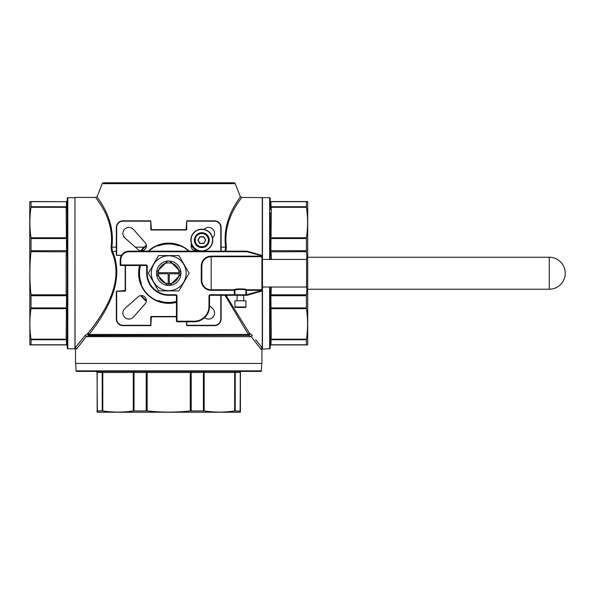 <?xml version="1.0" encoding="UTF-8"?>
<svg xmlns="http://www.w3.org/2000/svg" width="595" height="595" viewBox="0 0 595 595"><rect width="100%" height="100%" fill="white"/><g stroke="black" fill="none" stroke-linecap="round" stroke-linejoin="round"><path stroke-width="0.89" d="M201.817 229.172A10.978 10.978 0 0 1 212.794 240.142A10.978 10.978 0 0 1 201.817 251.12A10.978 10.978 0 0 1 190.839 240.142A10.978 10.978 0 0 1 201.817 229.172A10.978 10.978 0 0 0 190.839 240.142A10.978 10.978 0 0 0 201.817 251.12M201.817 247.371A7.222 7.222 0 0 0 209.038 240.142A7.222 7.222 0 0 0 201.817 232.92A7.222 7.222 0 0 0 194.595 240.142A7.222 7.222 0 0 0 201.817 247.371A7.222 7.222 0 0 1 194.595 240.142A7.222 7.222 0 0 1 201.817 232.92M201.817 232.972A7.17 7.17 0 0 1 208.986 240.142A7.17 7.17 0 0 1 201.817 247.312A7.17 7.17 0 0 1 194.647 240.142A7.17 7.17 0 0 1 201.817 232.972A7.17 7.17 0 0 0 194.647 240.142A7.17 7.17 0 0 0 201.817 247.312M156.649 272.049L158.969 269.736A10.368 10.368 0 0 0 158.374 272.681L157.824 272.681A10.918 10.918 0 0 0 157.824 273.789L168.177 273.789L168.177 284.142A10.918 10.918 0 0 0 169.278 284.142L169.278 283.584A10.368 10.368 0 0 0 172.223 282.997L169.91 285.31A12.131 12.131 0 0 1 167.545 285.31L165.343 283.108A10.442 10.442 0 0 1 158.85 276.615L156.649 274.421A12.131 12.131 0 0 1 156.649 272.049L158.85 269.855A10.442 10.442 0 0 1 165.343 263.354L167.545 261.16A12.131 12.131 0 0 1 169.91 261.16L172.111 263.354A10.442 10.442 0 0 1 178.604 269.855L172.223 263.473A10.368 10.368 0 0 0 165.224 263.473L167.545 261.16M168.727 261.026A12.205 12.205 0 0 0 156.522 273.231A12.205 12.205 0 0 0 168.727 285.436A12.205 12.205 0 0 0 180.932 273.231A12.205 12.205 0 0 0 168.727 261.026M168.727 255.805A17.426 17.426 0 0 1 186.153 273.231A17.426 17.426 0 0 1 168.727 290.665A17.426 17.426 0 0 1 151.301 273.231A17.426 17.426 0 0 1 168.727 255.805M168.727 290.881L178.917 290.881L189.106 273.231L178.917 255.59L158.538 255.59L148.348 273.231L158.538 290.881L168.727 290.881M234.906 306.983A0.439 0.439 0 0 0 235.345 307.429L245.497 307.429A0.439 0.439 0 0 0 245.936 306.983L245.936 300.81L234.906 300.81L234.906 306.983L245.936 306.983M243.727 300.81L243.727 295.291L237.115 295.291L237.115 300.81M549.259 257.241L307.704 257.241A1.101 1.101 0 0 0 306.596 258.342L306.596 288.121A1.101 1.101 0 0 0 307.704 289.23L549.259 289.23A15.991 15.991 0 0 0 565.25 273.231A15.991 15.991 0 0 0 549.259 257.241L549.259 289.23M306.596 259.45L262.477 259.45L262.477 256.14L262.477 259.45M306.596 287.021L262.477 287.021L262.477 289.23L262.477 197.622L241.525 197.406L240.291 196.566C241.763 196.633 221.675 216.93 225.602 247.156L221.117 247.156M74.97 348.789L74.97 197.622L74.97 348.789L67.8 348.789A0.55 0.55 0 0 1 67.25 348.239L67.25 346.03A1.101 1.101 0 0 0 66.149 344.929L29.869 344.929L31.074 344.788L31.022 339.18L66.432 339.18L66.149 336.696A1.101 0.781 180 0 1 67.25 337.477L67.391 295.834L67.347 294.622L66.432 294.8L66.149 291.29L66.149 255.181L66.573 250.748L66.149 209.767L66.573 201.683L31.022 201.541L31.074 206.74L66.573 206.74A1.101 0.974 0 0 0 67.391 206.413L67.25 212.534M67.391 206.413L67.25 198.232A0.55 0.55 0 0 1 67.8 197.681L67.8 348.789M67.347 294.622L67.25 208.994A1.101 0.781 0 0 1 66.149 209.767M67.25 333.936L67.347 345.442A1.101 1.086 -90 0 0 66.432 344.929L66.432 339.18A1.101 0.766 164.9 0 1 67.347 339.418M270.204 198.232L270.204 200.441L270.204 198.232A0.55 0.55 0 0 0 269.647 197.681L262.477 197.622M270.204 348.239L270.204 346.03L270.204 348.239A0.55 0.55 0 0 1 269.647 348.789L262.402 349.012L262.261 347.867L260.722 346M271.305 287.021L271.022 294.8L270.108 294.622L270.063 295.834L270.204 337.477A1.101 0.781 180 0 1 271.305 336.696L271.022 339.18L306.425 339.18L306.425 344.929L271.305 344.929A1.101 1.101 0 0 0 270.204 346.03L270.204 333.936M270.108 294.622L270.204 287.021M271.305 209.767A1.101 0.781 0 0 1 270.204 208.994L270.108 201.028A1.101 1.086 90 0 0 271.022 201.541L306.425 201.541L270.881 201.683L271.305 209.767L270.881 250.748L271.305 255.181L270.204 255.181L270.204 259.45M270.204 255.181L270.204 212.534M270.108 201.028L270.204 200.441L270.108 201.028M260.826 371.399L76.629 371.399A0.55 0.55 0 0 1 76.078 370.849L261.376 370.849A0.55 0.55 0 0 1 260.826 371.399M235.233 183.632L102.221 183.632A1.324 1.324 0 0 1 103.448 182.791L233.999 182.791A1.324 1.324 0 0 1 235.233 183.632L240.291 196.566M74.97 348.841L75.193 347.867L85.033 335.565L79.083 343.107M74.97 197.622L75.052 349.012L75.52 350.024L75.52 363.456L261.926 363.456L75.52 363.456M243.727 295.291L246.486 295.291L246.486 294.741L245.936 294.741A0.55 0.55 0 0 1 245.385 295.291L235.456 295.291A0.55 0.55 0 0 1 234.906 294.741L245.936 294.741L245.936 290.33L246.486 290.33L246.486 289.78A0.55 0.55 0 0 0 245.936 290.33C246.27 289.125 234.556 289.133 234.906 290.33L234.906 294.741L234.356 294.741L234.356 295.291L210.087 295.291A0.55 0.55 0 0 0 209.537 295.849L209.537 306.321A15.44 15.44 0 0 1 194.096 321.769L176.998 321.769A0.55 0.55 0 0 1 176.447 321.211L176.447 295.849A0.55 0.55 0 0 0 175.897 295.291L168.727 295.291A22.06 22.06 0 0 1 146.667 273.231L146.667 266.062L147.218 266.062L147.218 273.231A21.509 21.509 0 0 0 168.727 294.741L175.897 294.741A1.101 1.101 0 0 1 176.998 295.849L176.998 321.211L194.096 321.211A14.89 14.89 0 0 0 208.986 306.321L208.986 295.849A1.101 1.101 0 0 1 210.087 294.741L234.356 294.741L234.356 290.33L211.188 290.33A9.929 9.929 0 0 1 201.266 280.401L201.817 280.401A9.379 9.379 0 0 0 211.188 289.78L234.356 289.78C234.08 288.612 246.746 288.605 246.486 289.78L261.926 289.78L261.926 290.33L246.486 290.33L246.486 294.741L262.477 290.33L262.477 348.841M140.539 265.511A29.229 29.229 0 0 0 141.298 283.332L140.777 283.525L141.201 284.603A29.78 29.78 0 0 0 157.355 300.758L158.441 301.182A29.78 29.78 0 0 0 168.727 303.019A29.78 29.78 0 0 1 139.966 265.511A29.78 29.78 0 0 0 176.447 302M188.734 251.172A29.78 29.78 0 0 0 148.72 251.172A29.78 29.78 0 0 1 168.727 243.452M204.591 317.648A6.069 6.069 0 0 0 214.178 315.157A6.069 6.069 0 0 0 212.519 308.463L209.537 305.83M191.501 243.891A4.961 4.961 0 0 0 198.068 250.458M141.431 250.897A4.961 4.961 0 0 0 145.15 242.656L133.496 229.447A6.069 6.069 0 0 0 124.66 229.172A6.069 6.069 0 0 0 124.935 238.007L138.144 249.662A4.961 4.961 0 0 0 141.431 250.897M128.951 319.076A6.069 6.069 0 0 0 133.496 317.023L145.15 303.814A4.961 4.961 0 0 0 144.942 297.024A4.961 4.961 0 0 0 138.144 296.808L124.935 308.463A6.069 6.069 0 0 0 128.951 319.076M240.417 412.09L240.417 372.5L240.09 412.209L97.364 412.209L97.03 372.5A1.101 1.101 0 0 0 95.929 371.399M240.417 411.152L234.668 410.937L234.668 372.5L204.174 372.5L204.174 410.937C214.341 412.469 224.501 412.469 234.668 410.937M204.174 410.937L190.288 410.937L190.288 372.5L147.166 372.5L147.166 410.937C161.647 412.469 176.023 412.469 190.288 410.937M147.166 410.937L133.28 410.937L133.28 372.5L102.786 372.5L102.786 410.937C112.946 412.469 123.113 412.469 133.28 410.937M102.786 410.937L97.171 410.885L97.03 412.09M74.97 197.681L67.8 197.681M29.869 344.929L29.75 201.869L31.022 201.541M66.149 336.696L66.432 308.679L31.022 308.679C29.49 318.846 29.49 329.013 31.022 339.18M31.022 308.679L31.022 294.8L66.432 294.8L66.573 295.722L31.074 295.722M67.347 251.849L31.022 251.67C29.49 266.158 29.49 280.528 31.022 294.8M31.022 251.67L31.022 237.784L66.432 237.784A1.101 0.766 -15.1 0 0 67.347 237.301M67.347 207.053A1.101 0.766 15.1 0 1 66.432 207.291L31.022 207.291C29.49 217.458 29.49 227.625 31.022 237.784M31.022 207.291L31.074 206.74M75.744 363.679L76.078 370.849M261.711 363.679L261.376 370.849M78.957 343.255L75.193 347.867A1.324 1.287 -140.9 0 1 76.502 349.168L86.208 336.651L88.149 335.714L248.68 335.387A1.324 0.684 117.6 0 1 249.491 333.401L250.116 333.728A1.324 0.692 -62.3 0 0 249.305 335.714L251.246 336.651A1.324 0.997 142.8 0 1 252.421 335.565L250.116 333.728M262.402 349.012L261.926 350.024L260.952 349.168L261.926 350.024L261.926 363.456M255.664 339.723L262.261 347.867A1.324 1.287 140.9 0 0 260.952 349.168L251.246 336.651L86.208 336.651A1.324 0.997 -142.8 0 0 85.033 335.565L87.963 333.401C101.105 316.644 126.118 283.451 111.615 251.551L111.087 247.133C114.932 217.227 94.427 197.495 95.929 197.406C94.36 197.458 114.902 217.056 111.087 247.133A1.324 0.454 9.5 0 0 111.853 247.156L112.425 251.172C126.698 283.413 102.243 317.202 89.109 334.457A1.324 0.952 37.2 0 0 87.963 333.401A1.324 0.684 62.4 0 1 88.774 335.387L88.149 335.714A1.324 0.692 -117.7 0 0 87.339 333.728M102.221 183.632L97.163 196.566C95.713 196.625 115.802 217.071 111.853 247.156L116.337 247.156M307.585 344.929L306.425 344.929L307.704 344.594L307.704 201.869L306.425 201.541L307.585 201.541M306.834 201.541L306.38 201.683L306.425 207.291L306.38 206.74L270.881 206.74A1.101 0.974 -0 0 1 270.063 206.413M270.108 237.301A1.101 0.766 15.1 0 0 271.022 237.784L306.425 237.784C307.965 227.625 307.965 217.458 306.425 207.291L271.022 207.291A1.101 0.766 -15.1 0 1 270.108 207.053M306.425 237.784L306.425 251.67L270.108 251.849M306.425 294.8L306.38 295.722L270.881 295.722L271.022 294.8L306.425 294.8L306.961 288.939M306.961 257.523L306.425 251.67M306.38 295.722L306.425 308.679L271.022 308.679L271.305 336.696M306.425 339.18C307.965 329.013 307.965 318.846 306.425 308.679M157.556 245.631A1.101 1.101 0 0 0 158.627 245.802L158.441 245.289L157.355 245.713M169.278 283.584L169.278 273.789L179.631 273.789A10.918 10.918 0 0 0 179.631 272.681L158.374 272.681M169.91 285.31L178.485 276.734A10.368 10.368 0 0 0 179.08 273.789M158.374 273.789A10.368 10.368 0 0 0 158.969 276.734L165.224 282.997A10.368 10.368 0 0 0 168.177 283.584M180.099 245.713L179.013 245.289L178.827 245.802A1.101 1.101 0 0 0 179.898 245.631M212.571 237.955A6.069 6.069 0 0 0 212.794 229.172A6.069 6.069 0 0 0 204.003 229.387M221.117 295.291L221.117 319.009A6.619 6.619 0 0 1 214.498 325.629L186.704 325.629L186.376 321.769M176.447 316.8L151.413 316.8L150.751 325.629L122.949 325.629A6.619 6.619 0 0 1 116.337 319.009L116.337 291.215L125.158 290.553L125.158 265.511M121.38 255.59L116.337 255.255L116.337 227.461A6.619 6.619 0 0 1 122.949 220.842L150.751 220.842L151.413 229.67L186.042 229.67L186.704 220.842L214.498 220.842A6.619 6.619 0 0 1 221.117 227.461L221.117 251.172M225.988 295.291L249.491 333.401A1.324 0.952 -37.2 0 0 248.346 334.457L225.029 295.291M225.029 251.172L225.602 247.156A1.324 0.454 -9.5 0 0 226.368 247.133C222.523 217.227 243.028 197.495 241.525 197.406C243.095 197.458 222.552 217.056 226.368 247.133L225.84 251.551M270.108 339.418A1.101 0.766 -164.9 0 1 271.022 339.18L271.022 344.929L306.425 344.929M133.525 371.399A1.101 0.513 90 0 1 134.031 372.5L133.28 372.5A1.101 0.781 -90 0 0 132.499 371.399L145.909 371.399L146.236 372.5L134.031 372.5L134.031 410.885M146.236 410.885L146.236 372.5L147.166 372.5L147.166 371.399L190.288 371.399L190.288 372.5L191.218 372.5L191.218 410.885M203.416 410.885L203.416 372.5L191.218 372.5L191.545 371.399L235.449 371.399A1.101 0.781 90 0 0 234.668 372.5L235.226 372.5L235.226 410.885M102.228 410.885L102.228 372.5A1.101 0.974 -90 0 0 101.254 371.399L102.005 371.399A1.101 0.781 -90 0 1 102.786 372.5L97.171 372.5L97.171 410.885M66.149 201.541L66.149 201.541A1.101 1.101 0 0 0 67.25 200.441M31.022 344.929L66.432 344.929M151.413 229.997A0.662 0.662 0 0 1 150.751 229.335L151.413 229.997L186.042 229.997A0.662 0.662 0 0 0 186.704 229.335L186.376 229.335M125.493 290.553A0.662 0.662 0 0 1 124.831 291.215L125.493 290.553L125.493 265.511M116.337 251.172L111.615 251.551M248.68 335.387A1.324 1.145 90 0 1 248.346 334.457L89.109 334.457A1.324 1.145 90 0 1 88.774 335.387L248.68 335.387M67.347 309.169A1.101 0.766 -164.9 0 0 66.432 308.679L66.573 295.722L67.391 295.834M270.063 295.834L270.881 295.722L271.022 308.679A1.101 0.766 164.9 0 0 270.108 309.169M270.137 207.343L270.175 207.848M270.197 337.677L270.182 338.503M67.317 339.113L67.28 338.614M67.25 208.793L67.272 207.967M191.114 245.237A35.849 35.849 0 0 1 193.606 247.423A35.849 35.849 0 0 0 191.114 245.237M194.535 248.36A35.849 35.849 0 0 1 196.729 250.852A35.849 35.849 0 0 0 194.535 248.36M146.34 301.234A35.849 35.849 0 0 1 140.725 295.618A35.849 35.849 0 0 0 146.34 301.234M140.725 250.852A35.849 35.849 0 0 1 146.34 245.237A35.849 35.849 0 0 0 140.725 250.852M240.417 372.5A1.101 1.101 0 0 1 241.525 371.399A1.101 1.101 0 0 0 240.417 372.5L235.226 372.5A1.101 0.974 90 0 1 236.2 371.399M67.347 201.028A1.101 1.086 -90 0 1 66.432 201.541M67.25 234.527A1.101 0.781 0 0 1 66.149 235.308M66.149 311.163A1.101 0.781 180 0 1 67.25 311.944M67.25 255.181L66.149 255.181M67.25 291.29L66.149 291.29M271.305 201.541A1.101 1.101 0 0 1 270.204 200.441M270.108 345.442A1.101 1.086 90 0 1 271.022 344.929M271.305 235.308A1.101 0.781 0 0 1 270.204 234.527M270.204 311.944A1.101 0.781 180 0 1 271.305 311.163M271.305 291.29L270.204 291.29M146.667 266.062A0.55 0.55 0 0 0 146.117 265.511L120.748 265.511A0.55 0.55 0 0 1 120.197 264.961L120.197 260A8.821 8.821 0 0 1 129.018 251.172L246.962 251.172A0.55 0.55 0 0 1 247.111 251.194L262.083 255.471A0.55 0.55 0 0 1 262.477 256.006L246.962 251.73L129.018 251.73A8.271 8.271 0 0 0 120.748 260L120.748 264.961L146.117 264.961A1.101 1.101 0 0 1 147.218 266.062M235.456 295.291A0.55 0.55 0 0 1 234.906 294.741A0.55 0.55 0 0 0 235.456 295.291L237.115 295.291M262.477 290.464L261.926 290.464L262.083 291A0.55 0.55 0 0 0 262.477 290.464A0.55 0.55 0 0 1 262.083 291L247.111 295.276A0.55 0.55 0 0 1 246.962 295.291L245.385 295.291A0.55 0.55 0 0 0 245.936 294.741A0.55 0.55 0 0 1 245.385 295.291M201.266 280.401L201.266 266.062A9.929 9.929 0 0 1 211.188 256.14L211.188 289.78A9.379 9.379 0 0 1 201.817 280.401L201.817 266.062A9.379 9.379 0 0 1 211.188 256.69L261.926 256.69L261.926 289.78A0.55 0.55 0 0 0 262.477 289.23A0.55 0.55 0 0 1 261.926 289.78A0.55 0.55 0 0 0 262.477 289.23L262.477 287.021M241.882 307.429L237.048 307.429M234.356 289.78A0.55 0.55 0 0 1 234.906 290.33L234.356 290.33L234.356 289.78A0.55 0.55 0 0 1 234.906 290.33M211.188 256.14L261.926 256.14L261.926 256.69A0.55 0.55 0 0 1 262.477 257.241M165.343 263.354L158.85 269.855M158.85 276.615L156.649 274.421M167.545 285.31L165.343 283.108M179.08 272.681A10.368 10.368 0 0 0 178.485 269.736L180.798 272.049A12.131 12.131 0 0 1 180.798 274.421L178.485 276.734L180.798 274.421M169.91 261.16L172.111 263.354M178.604 269.855L180.798 272.049M172.111 283.108A10.442 10.442 0 0 0 178.604 276.615M203.854 243.452L205.602 240.09L203.661 236.832L199.972 236.832L198.023 240.09L199.972 243.452L203.854 243.452L205.699 240.254L203.661 236.944L199.972 236.944L198.12 240.142L199.972 243.34L203.661 243.34L205.699 240.254M201.817 250.897A10.755 10.755 0 0 0 212.571 240.142A10.755 10.755 0 0 0 201.817 229.387A10.755 10.755 0 0 0 191.062 240.142A10.755 10.755 0 0 0 201.817 250.897M201.817 232.697A7.445 7.445 0 0 1 209.262 240.142A7.445 7.445 0 0 1 201.817 247.587A7.445 7.445 0 0 1 194.372 240.142A7.445 7.445 0 0 1 201.817 232.697M201.817 246.761A6.619 6.619 0 0 0 208.436 240.142A6.619 6.619 0 0 0 201.817 233.53A6.619 6.619 0 0 0 195.197 240.142A6.619 6.619 0 0 0 201.817 246.761M168.727 303.019A29.78 29.78 0 0 1 158.441 301.182L158.627 300.661A29.229 29.229 0 0 0 176.447 301.427M269.647 348.789L269.647 287.021M269.647 259.45L269.647 197.681M262.261 347.867L262.261 290.91M262.261 255.56L262.261 197.406M148.229 251.172A30.114 30.114 0 0 1 189.225 251.172M176.447 302.342A30.114 30.114 0 0 1 139.624 265.511M144.131 247.156L135.31 247.156M157.355 300.758A29.78 29.78 0 0 1 141.201 284.603M203.854 236.832L205.699 240.038M203.661 243.563L199.779 243.452L197.934 240.254M197.934 240.038L199.779 236.832M199.972 236.728L203.661 236.728M262.477 256.14L261.926 256.14L262.083 255.471M186.704 321.769L186.704 325.294L214.498 325.294A6.285 6.285 0 0 0 220.79 319.009L220.79 295.291M220.79 251.172L220.79 227.461A6.285 6.285 0 0 0 214.498 221.176L186.704 221.176L186.704 229.335M150.751 229.335L150.751 221.176L122.949 221.176A6.285 6.285 0 0 0 116.665 227.461L116.665 255.255L121.581 255.255M124.831 291.215L116.665 291.215L116.665 319.009A6.285 6.285 0 0 0 122.949 325.294L150.751 325.294L150.751 317.135A0.662 0.662 0 0 1 151.413 316.473L176.447 316.473M151.078 325.294L122.949 325.629A6.619 6.619 0 0 1 116.337 319.009L116.665 319.009M196.06 250.897A35.298 35.298 0 0 0 191.062 245.906M178.827 245.802A29.229 29.229 0 0 0 158.627 245.802M146.392 245.906A35.298 35.298 0 0 0 141.394 250.897M141.119 284.403A1.101 1.101 0 0 0 141.298 283.332M141.394 295.566A35.298 35.298 0 0 0 146.392 300.564M158.627 300.661A1.101 1.101 0 0 0 157.556 300.839M240.276 410.885L240.276 372.5A1.101 1.049 90 0 1 241.332 371.399M270.063 308.098A1.101 0.513 180 0 1 270.881 307.927L306.38 307.927M306.38 339.73L270.881 339.73A1.101 0.974 180 0 0 270.063 340.057M270.063 345.137A1.101 1.049 180 0 1 270.881 344.788L306.38 344.788M306.38 201.683L270.881 201.683A1.101 1.049 0 0 1 270.063 201.333M306.38 238.543L270.881 238.543A1.101 0.513 0 0 1 270.063 238.372M270.063 250.636L306.38 250.748M271.305 255.181L271.305 259.45M67.391 201.333A1.101 1.049 0 0 1 66.573 201.683L31.074 201.683M31.074 344.788L66.573 344.788A1.101 1.049 180 0 1 67.391 345.137M67.391 340.057A1.101 0.974 180 0 0 66.573 339.73L31.074 339.73M31.074 307.927L66.573 307.927A1.101 0.513 180 0 1 67.391 308.098M31.074 250.748L67.391 250.636M67.391 238.372A1.101 0.513 -0 0 1 66.573 238.543L31.074 238.543M116.665 227.461L116.337 227.461A6.619 6.619 0 0 1 122.949 220.842L122.949 221.176M214.498 221.176L214.498 220.842A6.619 6.619 0 0 1 221.117 227.461L220.79 227.461M220.79 319.009L221.117 319.009A6.619 6.619 0 0 1 214.498 325.629L214.498 325.294M96.122 371.399A1.101 1.049 -90 0 1 97.171 372.5L97.03 372.5M204.955 371.399A1.101 0.781 90 0 0 204.174 372.5L203.416 372.5A1.101 0.513 90 0 1 203.929 371.399M120.748 260L120.197 260A8.821 8.821 0 0 1 129.018 251.172L129.018 251.73M168.727 294.741L168.727 295.291A22.06 22.06 0 0 1 146.667 273.231L147.218 273.231M208.986 306.321L209.537 306.321A15.44 15.44 0 0 1 194.096 321.769L194.096 321.211M201.817 280.401A9.379 9.379 0 0 0 211.188 289.78A9.379 9.379 0 0 1 201.817 280.401M146.117 265.511L146.117 264.961M120.748 265.511L120.748 264.961L120.197 264.961M175.897 294.741L175.897 295.291M176.998 295.849L176.447 295.849M176.998 321.769L176.998 321.211L176.447 321.211M246.962 251.172L246.962 251.73L247.111 251.194M208.986 295.849L209.537 295.849M210.087 294.741L210.087 295.291M247.111 295.276L246.962 294.741L246.962 295.291A0.55 0.55 0 0 0 247.111 295.276M211.188 290.33L211.188 289.78M201.266 266.062L201.817 266.062M97.163 196.566L95.929 197.406L75.193 197.406"/></g></svg>
